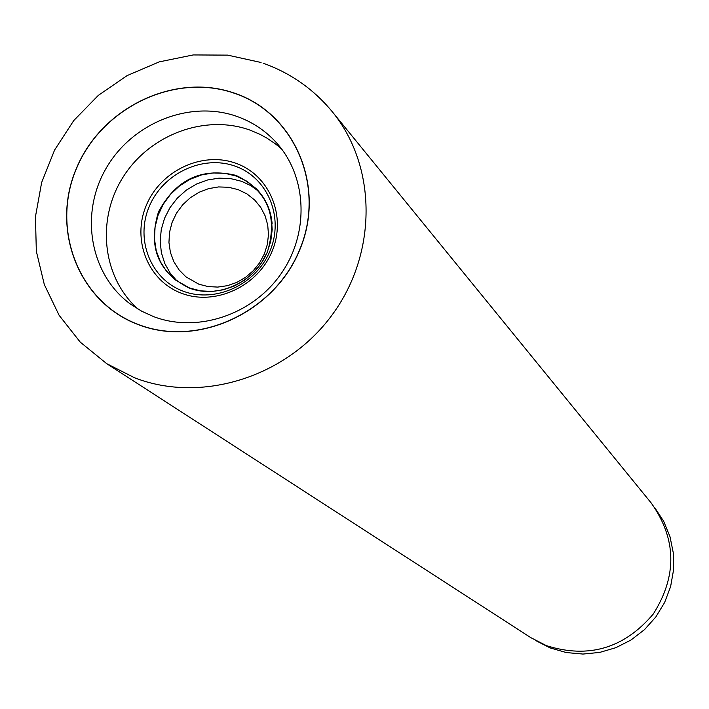 <?xml version="1.0" encoding="UTF-8"?>
<svg xmlns="http://www.w3.org/2000/svg" width="709" height="709" viewBox="0 0 709 709"><rect width="100%" height="100%" fill="white"/><g stroke="black" fill="none" stroke-linecap="round" stroke-linejoin="round"><path stroke-width="1.06" d="M654.567 507.378L663.668 521.283L670.005 536.704L673.337 553.117L673.55 569.947L670.617 586.582L664.643 602.446L655.825 616.972L644.481 629.645L631.01 640.005L615.891 647.68L599.672 652.422L582.931 654.061L566.252 652.546L550.219 647.937L535.437 640.44M258.785 191.403L250.667 185.554L241.574 181.3L230.514 178.579L219.01 178.145L207.498 179.997L196.437 184.074L186.245 190.198L177.321 198.148L170.009 207.604L164.585 218.204L161.262 229.539L160.172 241.175L161.368 252.661L164.807 263.544L170.355 273.408L177.808 281.854M238.118 189.613L246.989 193.929L254.699 200.035L260.69 207.32L265.086 215.749L267.718 224.992L268.472 234.706L267.328 244.508L264.315 254.026L259.547 262.897L253.219 270.767L245.562 277.343L236.868 282.377L227.492 285.665L217.778 287.083L208.109 286.587L198.848 284.194L185.926 276.838L179.058 269.899L173.811 261.63L170.399 252.369L168.946 242.487L169.513 232.392L172.065 222.484L176.506 213.17L182.656 204.812L190.26 197.767L199.016 192.299L208.57 188.638L218.54 186.937L228.528 187.265L238.118 189.613M234.865 93.437C294.793 113.786 325.989 186.954 299.73 249.55C274.365 312.474 197.997 347.649 138.539 324.554C78.69 302.38 50.383 229.149 76.537 168.387C101.83 107.289 175.3 72.176 234.865 93.437M153.64 316.639C197.315 333.248 252.466 314.947 280.968 273.904C309.709 233.013 307.236 176.062 275.872 142.101C265.042 130.385 252.076 121.833 236.992 116.444C189.755 99.597 131.573 123.109 105.73 168.999C79.479 214.676 90.211 274.915 130.678 304.258L141.711 311.216L153.64 316.639M281.615 148.996L275.447 143.883L266.584 137.918L259.521 134.107L249.63 129.977C204.582 113.91 149.244 134.878 122.808 177.56C96.07 220.074 102.486 277.724 138.166 309.204M546.391 645.642L530.757 637.621L106.651 363.628L134.683 377.835C201.409 403.678 286.161 377.33 331.741 315.443C377.631 253.769 377.241 166.402 332.237 111.685L651.252 503.044C676.643 538.982 677.317 575.965 653.281 614.012C624.15 648.372 588.523 658.918 546.391 645.642M181.726 293.331C147.977 281.021 131.617 239.757 146.311 205.344C160.518 170.736 202.233 151.008 235.796 163.256C269.562 174.99 286.835 216.227 272.105 251.234C257.881 286.409 215.252 306.155 181.726 293.331M235.202 166.19C202.951 154.402 162.84 173.368 149.191 206.629C135.065 239.722 150.804 279.381 183.241 291.195C215.465 303.514 256.419 284.539 270.085 250.738C284.247 217.114 267.656 177.472 235.202 166.19M272.15 223.955C270.971 210.112 265.698 198.378 256.312 188.754L247.042 181.318L236.327 176.089L224.939 173.315L213.081 172.952L201.25 174.999L189.915 179.377L179.545 185.9L170.541 194.301L163.283 204.236L158.054 215.314L155.076 227.084L154.465 239.066L156.255 250.782L160.376 261.754L166.677 271.52L174.893 279.683L189.56 288.005M189.259 288.084C158.018 272.283 147.764 246.865 158.506 211.84C175.974 179.359 201.835 167.218 236.079 175.398C267.568 190.765 278.043 216.174 267.506 251.633C255.187 282.076 218.31 299.171 189.259 288.084M189.79 288.093L200.47 290.885L211.628 291.55M234.918 93.313C175.291 72.026 101.733 107.183 76.412 168.343C50.233 229.175 78.566 302.486 138.485 324.687C198.015 347.809 274.472 312.589 299.863 249.595C326.149 186.928 294.917 113.67 234.918 93.313M174.893 279.683L189.64 288.022M261.072 62.489L227.66 55.125L193.238 54.939L159.268 61.869L127.168 75.571L98.276 95.423L73.745 120.583L54.602 150.007L41.645 182.497L35.45 216.706L36.327 251.234L44.321 284.584L59.139 315.337L80.214 342.092L106.651 363.628M263.172 63.216C290.619 73.027 313.644 89.183 332.237 111.685M256.312 188.754L263.278 197.368L268.365 207.312L271.379 218.212L272.194 229.663L270.767 241.237L267.142 252.475L261.453 262.942L253.919 272.238L244.827 280.002L234.537 285.931L223.45 289.786L211.991 291.452L200.603 290.858L189.72 288.049"/></g></svg>
